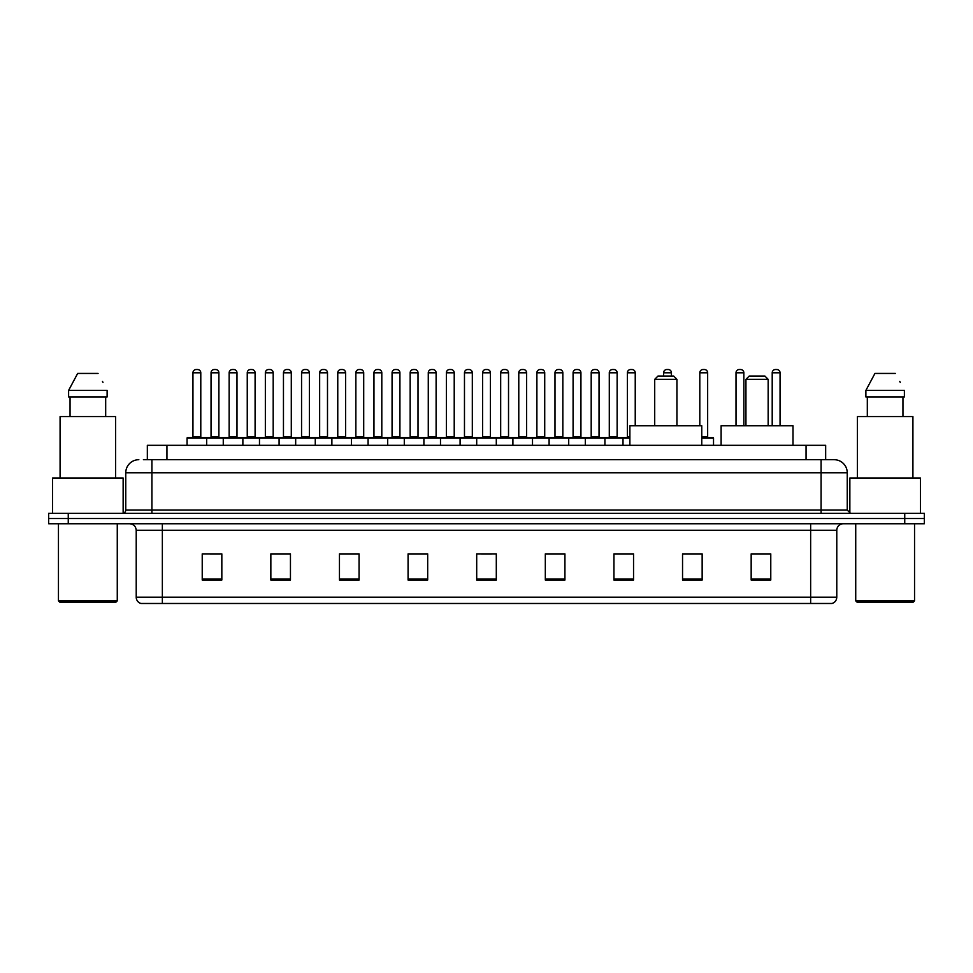 <?xml version="1.0" encoding="UTF-8"?>
<svg xmlns="http://www.w3.org/2000/svg" width="973" height="973" viewBox="0 0 973 973"><rect width="100%" height="100%" fill="white"/><g stroke="black" fill="none" stroke-linecap="round" stroke-linejoin="round"><path stroke-width="1.46" d="M147.337 459.706L147.337 445.33L825.663 445.33L825.663 459.706M143.712 459.706L829.592 459.706M143.408 459.706L151.91 459.706L151.91 472.781L125.76 472.781L125.76 510.022A3.272 3.272 0 0 1 122.501 513.294M138.835 459.706A13.075 13.075 0 0 0 125.76 472.781M847.24 472.781L821.09 472.781L821.09 459.706L834.165 459.706A13.075 13.075 0 0 1 847.24 472.781L847.24 510.022L850.499 513.294M68.256 513.294L48.65 513.294L48.65 518.524L68.256 518.524L48.65 518.524L48.65 523.754L68.256 523.754L68.256 518.524L904.744 518.524L68.256 518.524L68.256 513.294L904.744 513.294L904.744 518.524L924.35 518.524L904.744 518.524L904.744 523.754L68.256 523.754M924.35 513.294L924.35 518.524L924.35 513.294L904.744 513.294M831.745 603.479L810.643 603.479L810.643 597.203L836.78 597.203L836.78 530.285A6.531 6.531 0 0 1 843.311 523.754M831.55 603.479L140.927 603.479A6.531 6.531 0 0 1 136.22 597.203L136.22 530.285C135.831 526.32 133.654 524.143 129.689 523.754M770.774 580.017L770.774 553.88L751.168 553.88L751.168 580.017L770.774 580.017M702.153 580.017L702.153 553.88L682.547 553.88L682.547 580.017L702.153 580.017M633.545 580.017L633.545 553.88L613.939 553.88L613.939 580.017L633.545 580.017M564.924 580.017L564.924 553.88L545.318 553.88L545.318 580.017L564.924 580.017M221.832 580.017L221.832 553.88L202.226 553.88L202.226 580.017L221.832 580.017M290.453 580.017L290.453 553.88L270.847 553.88L270.847 580.017L290.453 580.017M359.061 580.017L359.061 553.88L339.455 553.88L339.455 580.017L359.061 580.017M427.682 580.017L427.682 553.88L408.076 553.88L408.076 580.017L427.682 580.017M496.303 580.017L496.303 553.88L476.697 553.88L476.697 580.017L496.303 580.017M924.35 523.754L924.35 518.524L924.35 523.754L904.744 523.754M626.417 554.014L618.11 554.014M698.821 554.014L689.346 554.014M427.293 554.014L418.998 554.014M409.195 554.014L427.682 554.014M354.89 554.014L346.583 554.014M282.474 554.014L274.179 554.014M210.071 554.014L219.874 554.014M545.318 554.014L563.805 554.014M554.002 554.014L545.707 554.014M481.599 554.014L491.401 554.014M359.061 554.014L339.455 554.014M290.453 554.014L270.847 554.014M633.545 554.014L613.939 554.014M702.153 554.014L682.547 554.014M770.774 554.014L751.168 554.014M115.957 602.165L59.754 602.165L58.453 600.864L117.271 600.864L115.957 602.165M58.453 523.754L58.453 600.864M117.271 523.754L117.271 600.864M123.145 513.233L123.145 477.998L52.566 477.998L52.566 513.294M115.629 477.998L115.629 416.578L60.083 416.578L60.083 477.998M105.68 396.972L105.68 416.578L105.68 396.972M68.609 390.428L77.658 373.437L68.609 390.428L68.609 396.972L107.115 396.972L107.115 390.428L68.609 390.428M102.98 382.365L102.469 381.38M70.044 396.972L70.044 416.578M98.066 373.437L77.658 373.437M654.707 379.324L676.928 379.324L673.669 376.052L657.979 376.052L654.707 379.324L654.707 425.724M676.928 379.324L676.928 425.724M701.764 445.33L701.764 425.724L629.884 425.724L629.884 445.33M745.938 379.324L768.159 379.324L764.9 376.052L749.21 376.052L745.938 379.324L745.938 425.724M768.159 379.324L768.159 425.724M792.995 445.33L792.995 425.724L721.115 425.724L721.115 445.33M913.246 602.165L857.043 602.165L855.729 600.864L914.547 600.864L913.246 602.165M855.729 523.754L855.729 600.864M914.547 523.754L914.547 600.864M920.434 513.294L920.434 477.998L849.855 477.998L849.855 513.233M912.917 477.998L912.917 416.578L857.371 416.578L857.371 477.998M865.885 390.428L874.934 373.437L865.885 390.428L865.885 396.972L904.391 396.972L904.391 390.428L865.885 390.428M900.256 382.365L899.745 381.38M867.32 396.972L867.32 416.578M902.956 416.578L902.956 396.972M895.342 373.437L874.934 373.437M629.884 438.142L187.059 438.142A0.657 0.657 0 0 1 187.716 437.485L206.021 437.485A0.657 0.657 0 0 1 206.665 438.142L206.665 445.33M200.791 436.828A0.657 0.657 0 0 0 201.435 437.485A0.657 0.657 0 0 1 200.791 436.828L200.791 372.793A3.272 3.272 0 0 0 197.519 369.521L196.218 369.521L197.519 369.521A3.272 3.272 0 0 1 200.791 372.793L192.946 372.793A3.272 3.272 0 0 1 196.218 369.521A3.272 3.272 0 0 0 192.946 372.793L192.946 436.828A0.657 0.657 0 0 1 192.289 437.485A0.657 0.657 0 0 0 192.946 436.828L200.791 436.828M206.021 437.485L187.716 437.485A0.657 0.657 0 0 0 187.059 438.142L187.059 445.33M223.267 445.33L223.267 438.142A0.657 0.657 0 0 1 223.924 437.485L242.216 437.485A0.657 0.657 0 0 1 242.873 438.142L242.873 445.33M236.986 436.828A0.657 0.657 0 0 0 237.643 437.485A0.657 0.657 0 0 1 236.986 436.828L236.986 372.793A3.272 3.272 0 0 0 233.727 369.521L232.413 369.521L233.727 369.521A3.272 3.272 0 0 1 236.986 372.793L229.154 372.793A3.272 3.272 0 0 1 232.413 369.521A3.272 3.272 0 0 0 229.154 372.793L229.154 436.828A0.657 0.657 0 0 1 228.497 437.485A0.657 0.657 0 0 0 229.154 436.828L236.986 436.828M259.475 445.33L259.475 438.142A0.657 0.657 0 0 1 260.119 437.485L278.424 437.485A0.657 0.657 0 0 1 279.081 438.142L279.081 445.33M273.194 436.828A0.657 0.657 0 0 0 273.851 437.485A0.657 0.657 0 0 1 273.194 436.828L273.194 372.793A3.272 3.272 0 0 0 269.922 369.521L268.621 369.521L269.922 369.521A3.272 3.272 0 0 1 273.194 372.793L265.349 372.793A3.272 3.272 0 0 1 268.621 369.521A3.272 3.272 0 0 0 265.349 372.793L265.349 436.828A0.657 0.657 0 0 1 264.705 437.485A0.657 0.657 0 0 0 265.349 436.828L273.194 436.828M295.67 445.33L295.67 438.142A0.657 0.657 0 0 1 296.327 437.485L314.632 437.485A0.657 0.657 0 0 1 315.276 438.142L315.276 445.33M310.059 437.485A0.657 0.657 0 0 1 309.402 436.828L301.557 436.828L301.557 372.793A3.272 3.272 0 0 1 304.829 369.521L306.13 369.521A3.272 3.272 0 0 1 309.402 372.793L301.557 372.793A3.272 3.272 0 0 1 304.829 369.521L306.13 369.521A3.272 3.272 0 0 1 309.402 372.793L309.402 436.828A0.657 0.657 0 0 0 310.059 437.485L300.9 437.485A0.657 0.657 0 0 0 301.557 436.828A0.657 0.657 0 0 1 300.9 437.485M331.878 445.33L331.878 438.142A0.657 0.657 0 0 1 332.535 437.485L350.827 437.485A0.657 0.657 0 0 1 351.484 438.142L351.484 445.33M346.254 437.485A0.657 0.657 0 0 1 345.61 436.828L337.765 436.828L337.765 372.793A3.272 3.272 0 0 1 341.024 369.521L342.338 369.521A3.272 3.272 0 0 1 345.61 372.793L337.765 372.793A3.272 3.272 0 0 1 341.024 369.521L342.338 369.521A3.272 3.272 0 0 1 345.61 372.793L345.61 436.828A0.657 0.657 0 0 0 346.254 437.485L337.108 437.485A0.657 0.657 0 0 0 337.765 436.828A0.657 0.657 0 0 1 337.108 437.485M368.086 445.33L368.086 438.142A0.657 0.657 0 0 1 368.743 437.485L387.035 437.485A0.657 0.657 0 0 1 387.692 438.142L387.692 445.33M382.462 437.485A0.657 0.657 0 0 1 381.805 436.828L373.96 436.828L373.96 372.793A3.272 3.272 0 0 1 377.232 369.521L378.546 369.521A3.272 3.272 0 0 1 381.805 372.793L373.96 372.793A3.272 3.272 0 0 1 377.232 369.521L378.546 369.521A3.272 3.272 0 0 1 381.805 372.793L381.805 436.828A0.657 0.657 0 0 0 382.462 437.485L373.316 437.485A0.657 0.657 0 0 0 373.96 436.828A0.657 0.657 0 0 1 373.316 437.485M404.294 445.33L404.294 438.142A0.657 0.657 0 0 1 404.938 437.485L423.243 437.485A0.657 0.657 0 0 1 423.9 438.142L423.9 445.33M418.67 437.485A0.657 0.657 0 0 1 418.013 436.828L410.168 436.828L410.168 372.793A3.272 3.272 0 0 1 413.44 369.521L414.741 369.521A3.272 3.272 0 0 1 418.013 372.793L410.168 372.793A3.272 3.272 0 0 1 413.44 369.521L414.741 369.521A3.272 3.272 0 0 1 418.013 372.793L418.013 436.828A0.657 0.657 0 0 0 418.67 437.485L409.511 437.485A0.657 0.657 0 0 0 410.168 436.828A0.657 0.657 0 0 1 409.511 437.485M440.489 445.33L440.489 438.142A0.657 0.657 0 0 1 441.146 437.485L459.451 437.485A0.657 0.657 0 0 1 460.095 438.142L460.095 445.33M454.865 437.485A0.657 0.657 0 0 1 454.221 436.828L446.376 436.828L446.376 372.793A3.272 3.272 0 0 1 449.648 369.521L450.949 369.521A3.272 3.272 0 0 1 454.221 372.793L446.376 372.793A3.272 3.272 0 0 1 449.648 369.521L450.949 369.521A3.272 3.272 0 0 1 454.221 372.793L454.221 436.828A0.657 0.657 0 0 0 454.865 437.485L445.719 437.485A0.657 0.657 0 0 0 446.376 436.828A0.657 0.657 0 0 1 445.719 437.485M476.697 445.33L476.697 438.142A0.657 0.657 0 0 1 477.354 437.485L495.646 437.485A0.657 0.657 0 0 1 496.303 438.142L496.303 445.33M491.073 437.485A0.657 0.657 0 0 1 490.416 436.828L482.584 436.828L482.584 372.793A3.272 3.272 0 0 1 485.843 369.521L487.157 369.521A3.272 3.272 0 0 1 490.416 372.793L482.584 372.793A3.272 3.272 0 0 1 485.843 369.521L487.157 369.521A3.272 3.272 0 0 1 490.416 372.793L490.416 436.828A0.657 0.657 0 0 0 491.073 437.485L481.927 437.485A0.657 0.657 0 0 0 482.584 436.828A0.657 0.657 0 0 1 481.927 437.485M512.905 445.33L512.905 438.142A0.657 0.657 0 0 1 513.549 437.485L531.854 437.485A0.657 0.657 0 0 1 532.511 438.142L532.511 445.33M527.281 437.485A0.657 0.657 0 0 1 526.624 436.828L518.779 436.828L518.779 372.793A3.272 3.272 0 0 1 522.051 369.521L523.352 369.521A3.272 3.272 0 0 1 526.624 372.793L518.779 372.793A3.272 3.272 0 0 1 522.051 369.521L523.352 369.521A3.272 3.272 0 0 1 526.624 372.793L526.624 436.828A0.657 0.657 0 0 0 527.281 437.485L518.135 437.485A0.657 0.657 0 0 0 518.779 436.828A0.657 0.657 0 0 1 518.135 437.485M549.1 445.33L549.1 438.142A0.657 0.657 0 0 1 549.757 437.485L568.062 437.485A0.657 0.657 0 0 1 568.706 438.142L568.706 445.33M563.489 437.485A0.657 0.657 0 0 1 562.832 436.828L554.987 436.828L554.987 372.793A3.272 3.272 0 0 1 558.259 369.521L559.56 369.521A3.272 3.272 0 0 1 562.832 372.793L554.987 372.793A3.272 3.272 0 0 1 558.259 369.521L559.56 369.521A3.272 3.272 0 0 1 562.832 372.793L562.832 436.828A0.657 0.657 0 0 0 563.489 437.485L554.33 437.485A0.657 0.657 0 0 0 554.987 436.828A0.657 0.657 0 0 1 554.33 437.485M585.308 445.33L585.308 438.142A0.657 0.657 0 0 1 585.965 437.485L604.257 437.485A0.657 0.657 0 0 1 604.914 438.142L604.914 445.33M599.684 437.485A0.657 0.657 0 0 1 599.04 436.828L591.195 436.828L591.195 372.793A3.272 3.272 0 0 1 594.454 369.521L595.768 369.521A3.272 3.272 0 0 1 599.04 372.793L591.195 372.793A3.272 3.272 0 0 1 594.454 369.521L595.768 369.521A3.272 3.272 0 0 1 599.04 372.793L599.04 436.828A0.657 0.657 0 0 0 599.684 437.485L590.538 437.485A0.657 0.657 0 0 0 591.195 436.828A0.657 0.657 0 0 1 590.538 437.485M224.118 437.485L205.814 437.485M211.044 372.793A3.272 3.272 0 0 1 214.315 369.521L215.617 369.521A3.272 3.272 0 0 1 218.889 372.793L211.044 372.793L211.044 436.828A0.657 0.657 0 0 1 210.399 437.485M218.889 372.793L218.889 436.828A0.657 0.657 0 0 0 219.545 437.485M260.326 437.485L242.022 437.485M247.251 372.793A3.272 3.272 0 0 1 250.523 369.521L251.825 369.521A3.272 3.272 0 0 1 255.096 372.793L247.251 372.793L247.251 436.828A0.657 0.657 0 0 1 246.595 437.485M255.096 372.793L255.096 436.828A0.657 0.657 0 0 0 255.741 437.485M296.522 437.485L278.229 437.485M283.459 372.793A3.272 3.272 0 0 1 286.719 369.521L288.032 369.521A3.272 3.272 0 0 1 291.292 372.793L283.459 372.793L283.459 436.828A0.657 0.657 0 0 1 282.802 437.485M291.292 372.793L291.292 436.828A0.657 0.657 0 0 0 291.949 437.485M332.73 437.485L314.437 437.485M319.655 372.793A3.272 3.272 0 0 1 322.927 369.521L324.24 369.521A3.272 3.272 0 0 1 327.5 372.793L319.655 372.793L319.655 436.828A0.657 0.657 0 0 1 319.01 437.485M327.5 372.793L327.5 436.828A0.657 0.657 0 0 0 328.156 437.485M368.937 437.485L350.633 437.485M355.863 372.793A3.272 3.272 0 0 1 359.134 369.521L360.436 369.521A3.272 3.272 0 0 1 363.707 372.793L355.863 372.793L355.863 436.828A0.657 0.657 0 0 1 355.206 437.485M363.707 372.793L363.707 436.828A0.657 0.657 0 0 0 364.364 437.485M405.133 437.485L386.84 437.485M392.07 372.793A3.272 3.272 0 0 1 395.33 369.521L396.643 369.521A3.272 3.272 0 0 1 399.915 372.793L392.07 372.793L392.07 436.828A0.657 0.657 0 0 1 391.414 437.485M399.915 372.793L399.915 436.828A0.657 0.657 0 0 0 400.56 437.485M441.341 437.485L423.048 437.485M428.278 372.793A3.272 3.272 0 0 1 431.538 369.521L432.851 369.521A3.272 3.272 0 0 1 436.111 372.793L428.278 372.793L428.278 436.828A0.657 0.657 0 0 1 427.621 437.485M436.111 372.793L436.111 436.828A0.657 0.657 0 0 0 436.768 437.485M477.548 437.485L459.244 437.485M464.474 372.793A3.272 3.272 0 0 1 467.745 369.521L469.047 369.521A3.272 3.272 0 0 1 472.319 372.793L464.474 372.793L464.474 436.828A0.657 0.657 0 0 1 463.829 437.485M472.319 372.793L472.319 436.828A0.657 0.657 0 0 0 472.975 437.485M513.756 437.485L495.452 437.485M500.681 372.793A3.272 3.272 0 0 1 503.953 369.521L505.255 369.521A3.272 3.272 0 0 1 508.526 372.793L500.681 372.793L500.681 436.828A0.657 0.657 0 0 1 500.025 437.485M508.526 372.793L508.526 436.828A0.657 0.657 0 0 0 509.171 437.485M549.952 437.485L531.659 437.485M536.889 372.793A3.272 3.272 0 0 1 540.149 369.521L541.462 369.521A3.272 3.272 0 0 1 544.722 372.793L536.889 372.793L536.889 436.828A0.657 0.657 0 0 1 536.232 437.485M544.722 372.793L544.722 436.828A0.657 0.657 0 0 0 545.379 437.485M586.16 437.485L567.867 437.485M573.085 372.793A3.272 3.272 0 0 1 576.357 369.521L577.67 369.521A3.272 3.272 0 0 1 580.93 372.793L573.085 372.793L573.085 436.828A0.657 0.657 0 0 1 572.44 437.485M580.93 372.793L580.93 436.828A0.657 0.657 0 0 0 581.586 437.485M623.012 445.33L623.012 438.142A0.657 0.657 0 0 0 622.367 437.485L604.063 437.485M609.293 372.793A3.272 3.272 0 0 1 612.564 369.521L613.866 369.521A3.272 3.272 0 0 1 617.137 372.793L609.293 372.793L609.293 436.828A0.657 0.657 0 0 1 608.636 437.485M617.137 372.793L617.137 436.828A0.657 0.657 0 0 0 617.794 437.485M223.924 437.485L242.216 437.485M260.119 437.485L278.424 437.485M296.327 437.485L314.632 437.485M332.535 437.485L350.827 437.485M368.743 437.485L387.035 437.485M404.938 437.485L423.243 437.485M441.146 437.485L459.451 437.485M477.354 437.485L495.646 437.485M513.549 437.485L531.854 437.485M549.757 437.485L568.062 437.485M585.965 437.485L604.257 437.485M622.173 437.485L629.884 437.485M627.39 372.793A3.272 3.272 0 0 1 630.662 369.521L631.976 369.521A3.272 3.272 0 0 1 635.235 372.793L627.39 372.793L627.39 436.828A0.657 0.657 0 0 1 626.746 437.485M635.235 372.793L635.235 425.724M671.443 376.052L671.443 372.793A3.272 3.272 0 0 0 668.171 369.521L666.87 369.521A3.272 3.272 0 0 0 663.598 372.793L663.598 376.052M713.525 445.33L713.525 438.142A0.657 0.657 0 0 0 712.881 437.485L701.764 437.485M707.651 372.793L699.806 372.793A3.272 3.272 0 0 1 703.078 369.521L704.379 369.521A3.272 3.272 0 0 1 707.651 372.793L707.651 436.828A0.657 0.657 0 0 0 708.295 437.485M699.806 372.793L699.806 425.724M743.846 425.724L743.846 372.793A3.272 3.272 0 0 0 740.587 369.521L739.273 369.521A3.272 3.272 0 0 0 736.014 372.793L736.014 425.724M780.054 425.724L780.054 372.793A3.272 3.272 0 0 0 776.782 369.521L775.481 369.521A3.272 3.272 0 0 0 772.209 372.793L772.209 425.724M166.942 459.706L166.942 445.33M806.058 459.706L806.058 445.33M151.91 513.294L151.91 510.022L847.24 510.022M125.76 510.022L151.91 510.022L151.91 472.781L821.09 472.781L821.09 513.294M810.643 523.754L810.643 530.285L136.22 530.285M836.78 530.285L810.643 530.285L810.643 597.203L162.357 597.203L162.357 603.479M136.22 597.203L162.357 597.203L162.357 523.754M496.303 579.105L476.697 579.105M427.682 579.105L408.076 579.105M359.061 579.105L339.455 579.105M290.453 579.105L270.847 579.105M221.832 579.105L202.226 579.105M564.924 579.105L545.318 579.105M633.545 579.105L613.939 579.105M702.153 579.105L682.547 579.105M770.774 579.105L751.168 579.105M211.044 436.828L218.889 436.828M247.251 436.828L255.096 436.828M283.459 436.828L291.292 436.828M319.655 436.828L327.5 436.828M355.863 436.828L363.707 436.828M392.07 436.828L399.915 436.828M428.278 436.828L436.111 436.828M464.474 436.828L472.319 436.828M500.681 436.828L508.526 436.828M536.889 436.828L544.722 436.828M573.085 436.828L580.93 436.828M609.293 436.828L617.137 436.828M627.39 436.828L629.884 436.828M671.443 372.793L663.598 372.793M713.525 438.142L701.764 438.142M701.764 436.828L707.651 436.828M743.846 372.793L736.014 372.793M780.054 372.793L772.209 372.793M832.073 603.479C835.029 602.433 836.598 600.341 836.78 597.203"/></g></svg>
